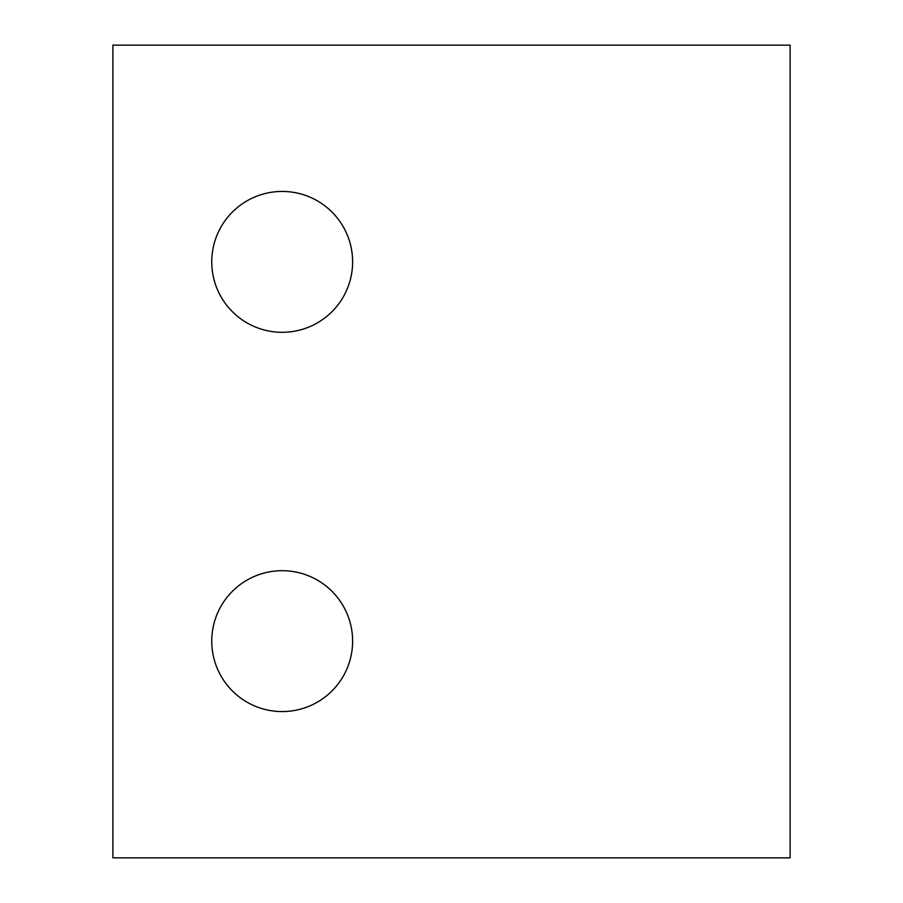 <?xml version="1.0" encoding="UTF-8"?>
<svg xmlns="http://www.w3.org/2000/svg" width="903" height="903" viewBox="0 0 903 903"><rect width="100%" height="100%" fill="white"/><g stroke="black" fill="none" stroke-linecap="round" stroke-linejoin="round"><path stroke-width="1.35" d="M352.621 641.13A70.434 70.434 0 0 1 246.97 702.128A70.434 70.434 0 0 1 246.97 580.132A70.434 70.434 0 0 1 352.621 641.13M352.621 261.87A70.434 70.434 0 0 1 246.97 322.868A70.434 70.434 0 0 1 246.97 200.872A70.434 70.434 0 0 1 352.621 261.87M790.125 45.15L790.125 857.85L112.875 857.85L112.875 45.15L790.125 45.15"/></g></svg>
